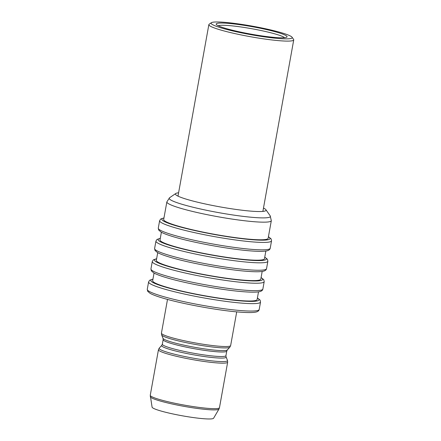 <?xml version="1.0" encoding="UTF-8"?>
<svg xmlns="http://www.w3.org/2000/svg" width="441" height="441" viewBox="0 0 441 441"><rect width="100%" height="100%" fill="white"/><g stroke="black" fill="none" stroke-linecap="round" stroke-linejoin="round"><path stroke-width="0.66" d="M284.566 37.694A34.117 3.578 10.2 0 0 275.724 34.122A34.117 3.578 10.2 0 0 241.662 27.072A34.117 3.578 10.2 0 0 218.223 25.754M292.058 37.226L293.579 39.392A43.119 4.526 -169.8 0 1 293.734 39.905A43.119 4.526 -169.8 0 1 266.59 39.277A43.119 4.526 -169.8 0 1 220.417 29.927A43.119 4.526 -169.8 0 1 208.858 24.635A43.119 4.526 -169.8 0 1 209.177 24.205L211.366 22.706A41.222 4.327 10.2 0 0 222.11 28.18A41.222 4.327 10.2 0 0 268.233 37.375A41.222 4.327 10.2 0 0 292.058 37.226A41.222 4.327 10.2 0 0 281.149 32.651A41.222 4.327 10.2 0 0 239.022 23.996A41.222 4.327 10.2 0 0 211.366 22.706M225.842 28.461A36.013 3.776 -169.8 0 1 216.31 24.464A36.013 3.776 -169.8 0 1 237.126 24.332A36.013 3.776 -169.8 0 1 277.417 32.369A36.013 3.776 -169.8 0 1 286.804 37.149A36.013 3.776 -169.8 0 1 262.638 36.019A36.013 3.776 -169.8 0 1 225.842 28.461M263.475 208.075A46.046 4.829 -169.8 0 1 265.89 209.712A46.046 4.829 -169.8 0 1 265.708 210.715A46.046 4.829 -169.8 0 1 234.816 209.271A46.046 4.829 -169.8 0 1 187.767 199.608A46.046 4.829 -169.8 0 1 175.584 194.498A46.046 4.829 -169.8 0 1 175.766 193.494A46.046 4.829 -169.8 0 1 178.599 192.8M258.509 291.859L257.131 299.527A53.069 5.568 -169.8 0 1 223.725 298.755A53.069 5.568 -169.8 0 1 166.896 287.251A53.069 5.568 -169.8 0 1 152.669 280.73L154.047 273.062M218.968 409.055L213.604 418.222A31.272 3.28 -169.8 0 1 193.412 417.572A31.272 3.28 -169.8 0 1 160.474 410.869A31.272 3.28 -169.8 0 1 152.09 407.159L150.265 395.235A35.159 3.688 10.2 0 0 159.692 399.557A35.159 3.688 10.2 0 0 197.336 407.175A35.159 3.688 10.2 0 0 219.469 407.688L218.968 409.055A34.933 3.666 -169.8 0 1 196.41 408.327A34.933 3.666 -169.8 0 1 159.625 400.836A34.933 3.666 -169.8 0 1 150.26 396.691M265.851 251.045L264.473 258.713A53.069 5.568 -169.8 0 1 231.067 257.941A53.069 5.568 -169.8 0 1 174.239 246.436A53.069 5.568 -169.8 0 1 160.011 239.921L161.389 232.247M262.18 271.452L260.802 279.12A53.069 5.568 -169.8 0 1 227.396 278.348A53.069 5.568 -169.8 0 1 170.568 266.844A53.069 5.568 -169.8 0 1 156.34 260.328L157.718 252.654M268.145 238.311A53.069 5.568 -169.8 0 1 234.739 237.534A53.069 5.568 -169.8 0 1 177.91 226.029A53.069 5.568 -169.8 0 1 163.683 219.513L166.852 201.89A53.069 5.568 10.2 0 0 181.08 208.406A53.069 5.568 10.2 0 0 237.908 219.91A53.069 5.568 10.2 0 0 271.314 220.687L268.145 238.311M265.89 209.712L270.201 215.842A51.404 5.391 -169.8 0 1 240.494 216.035A51.404 5.391 -169.8 0 1 182.982 204.563A51.404 5.391 -169.8 0 1 169.581 197.739L166.852 201.89M163.153 339.653L163.021 338.335A32.75 3.434 10.2 0 0 171.775 342.122A32.75 3.434 10.2 0 0 205.842 349.085A32.75 3.434 10.2 0 0 227.341 349.911L226.762 351.097A32.314 3.39 -169.8 0 1 206.421 350.628A32.314 3.39 -169.8 0 1 171.819 343.622A32.314 3.39 -169.8 0 1 163.153 339.653L162.338 344.178A32.314 3.39 10.2 0 0 171.003 348.147A32.314 3.39 10.2 0 0 205.605 355.154A32.314 3.39 10.2 0 0 225.946 355.622L226.079 356.94A32.75 3.434 -169.8 0 1 206.482 356.83A32.75 3.434 -169.8 0 1 170.43 349.597A32.75 3.434 -169.8 0 1 161.759 345.364L159.262 348.103A34.729 3.644 10.2 0 0 168.456 352.591A34.729 3.644 10.2 0 0 206.686 360.258A34.729 3.644 10.2 0 0 227.468 360.374L227.661 362.177A35.159 3.688 -169.8 0 1 205.528 361.664A35.159 3.688 -169.8 0 1 167.878 354.04A35.159 3.688 -169.8 0 1 158.451 349.724L150.265 395.235M229.844 347.172A34.729 3.644 -169.8 0 1 207.044 346.301A34.729 3.644 -169.8 0 1 170.915 338.92A34.729 3.644 -169.8 0 1 161.638 334.901L161.445 333.098A35.159 3.688 10.2 0 0 170.871 337.42A35.159 3.688 10.2 0 0 208.521 345.038A35.159 3.688 10.2 0 0 230.649 345.551L229.844 347.172L227.341 349.911M162.514 296.319A56.861 5.965 10.2 0 0 223.4 308.645A56.861 5.965 10.2 0 0 259.192 309.472C258.917 310.883 257.632 311.781 255.345 312.178C252.169 312.73 246.723 312.691 239.005 312.063C218.146 310.458 182.409 303.932 163.335 298.243C156.946 296.369 152.487 294.704 149.962 293.232L147.669 291.258L147.266 289.335A56.861 5.965 10.2 0 0 162.514 296.319M152.933 279.252A54.965 5.766 10.2 0 0 165.54 287.146A54.965 5.766 10.2 0 0 230.852 299.886A54.965 5.766 10.2 0 0 257.395 298.05M257.417 297.923L260.113 300.112L260.526 302.052A56.861 5.965 -169.8 0 1 224.734 301.225A56.861 5.965 -169.8 0 1 163.848 288.899A56.861 5.965 -169.8 0 1 148.6 281.915L147.266 289.335M166.185 275.912A56.861 5.965 10.2 0 0 227.071 288.238A56.861 5.965 10.2 0 0 262.864 289.07C262.588 290.476 261.304 291.374 259.016 291.777C255.841 292.328 250.394 292.289 242.677 291.661C221.817 290.051 186.08 283.524 167.007 277.836C160.618 275.967 156.158 274.296 153.633 272.83L151.34 270.851L150.938 268.927A56.861 5.965 10.2 0 0 166.185 275.912M156.605 258.85A54.965 5.766 10.2 0 0 169.212 266.739A54.965 5.766 10.2 0 0 234.529 279.478A54.965 5.766 10.2 0 0 261.066 277.643M261.089 277.516L263.784 279.71L264.198 281.65A56.861 5.965 -169.8 0 1 228.405 280.818A56.861 5.965 -169.8 0 1 167.519 268.492A56.861 5.965 -169.8 0 1 152.272 261.507L150.938 268.927M169.857 255.51A56.861 5.965 10.2 0 0 230.742 267.836A56.861 5.965 10.2 0 0 266.535 268.663C266.259 270.068 264.975 270.972 262.687 271.369C259.512 271.921 254.066 271.882 246.348 271.254C225.489 269.649 189.751 263.117 170.684 257.428C164.289 255.56 159.829 253.889 157.31 252.423L155.017 250.444L154.609 248.526A56.861 5.965 10.2 0 0 169.857 255.51M160.276 238.443A54.965 5.766 10.2 0 0 172.883 246.337A54.965 5.766 10.2 0 0 238.201 259.076A54.965 5.766 10.2 0 0 264.738 257.235M264.76 257.109L267.455 259.302L267.869 261.243A56.861 5.965 -169.8 0 1 232.076 260.411A56.861 5.965 -169.8 0 1 171.191 248.09A56.861 5.965 -169.8 0 1 155.943 241.106L154.609 248.526M173.528 235.103A56.861 5.965 10.2 0 0 234.414 247.429A56.861 5.965 10.2 0 0 270.206 248.255C269.931 249.661 268.646 250.565 266.358 250.962C263.183 251.513 257.737 251.475 250.019 250.846C229.16 249.242 193.423 242.715 174.355 237.021C167.96 235.152 163.506 233.482 160.982 232.016L158.688 230.037L158.28 228.118A56.861 5.965 10.2 0 0 173.528 235.103M163.947 218.036A54.965 5.766 10.2 0 0 176.554 225.93A54.965 5.766 10.2 0 0 241.872 238.669A54.965 5.766 10.2 0 0 268.409 236.834M268.431 236.701L271.127 238.895L271.54 240.836A56.861 5.965 -169.8 0 1 235.753 240.009A56.861 5.965 -169.8 0 1 174.862 227.683A56.861 5.965 -169.8 0 1 159.62 220.698L158.28 228.118M293.734 39.905L262.875 211.41M270.201 215.842L271.314 220.687M162.338 344.178L161.759 345.364M264.198 281.65L262.864 289.07M260.526 302.052L259.192 309.472M236.712 311.864L230.649 345.551M226.762 351.097L225.946 355.622M226.079 356.94L227.468 360.374M227.661 362.177L219.469 407.688M271.54 240.836L270.206 248.255M267.869 261.243L266.535 268.663M163.021 338.335L161.638 334.901M167.503 299.411L161.445 333.098M163.969 217.909L160.667 219.034L159.62 220.698M160.298 238.316L156.996 239.441L155.943 241.106M156.627 258.718L153.325 259.848L152.272 261.507M152.955 279.125L149.653 280.255L148.6 281.915M158.451 349.724L159.262 348.103M175.766 193.494L169.581 197.739M208.858 24.635L177.999 196.135"/></g></svg>
